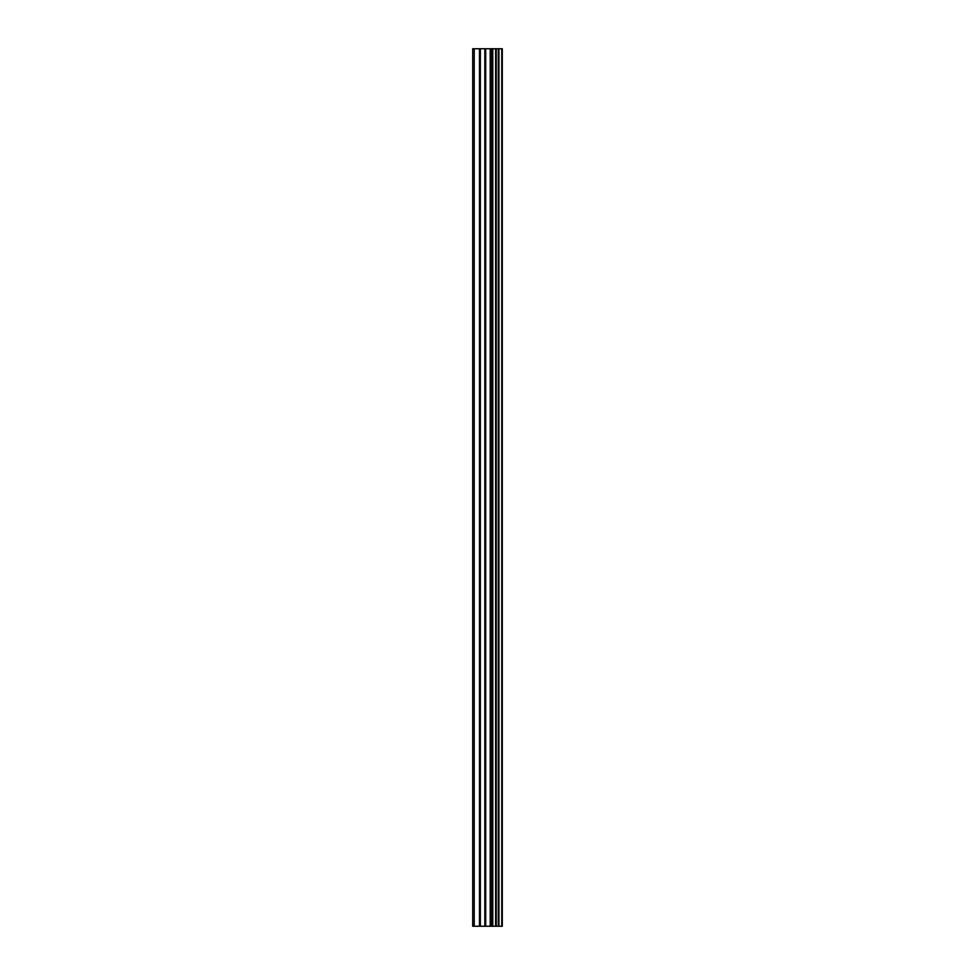 <?xml version="1.0" encoding="UTF-8"?>
<svg xmlns="http://www.w3.org/2000/svg" width="975" height="975" viewBox="0 0 975 975"><rect width="100%" height="100%" fill="white"/><g stroke="black" fill="none" stroke-linecap="round" stroke-linejoin="round"><path stroke-width="1.46" d="M484.831 926.25L502.296 926.25L502.296 48.75L472.704 48.75L472.704 926.25L484.831 926.25L484.831 48.75M495.812 48.75L495.812 926.25L495.8 48.75M502.088 926.25L502.088 48.75M501.747 926.25L501.747 48.75M492.802 926.25L492.802 48.75M492.278 926.25L492.278 48.75M474.24 926.25L474.24 48.75M498.932 926.25L498.932 48.75M498.761 926.25L498.761 48.75M498.737 926.25L498.737 48.75M498.298 926.25L498.298 48.75M496.251 926.25L496.251 48.75M495.629 926.25L495.629 48.75M491.059 926.25L491.059 48.75M490.193 926.25L490.193 48.75M485.708 926.25L485.708 48.75M480.346 926.25L480.346 48.75M479.481 926.25L479.481 48.75"/></g></svg>
